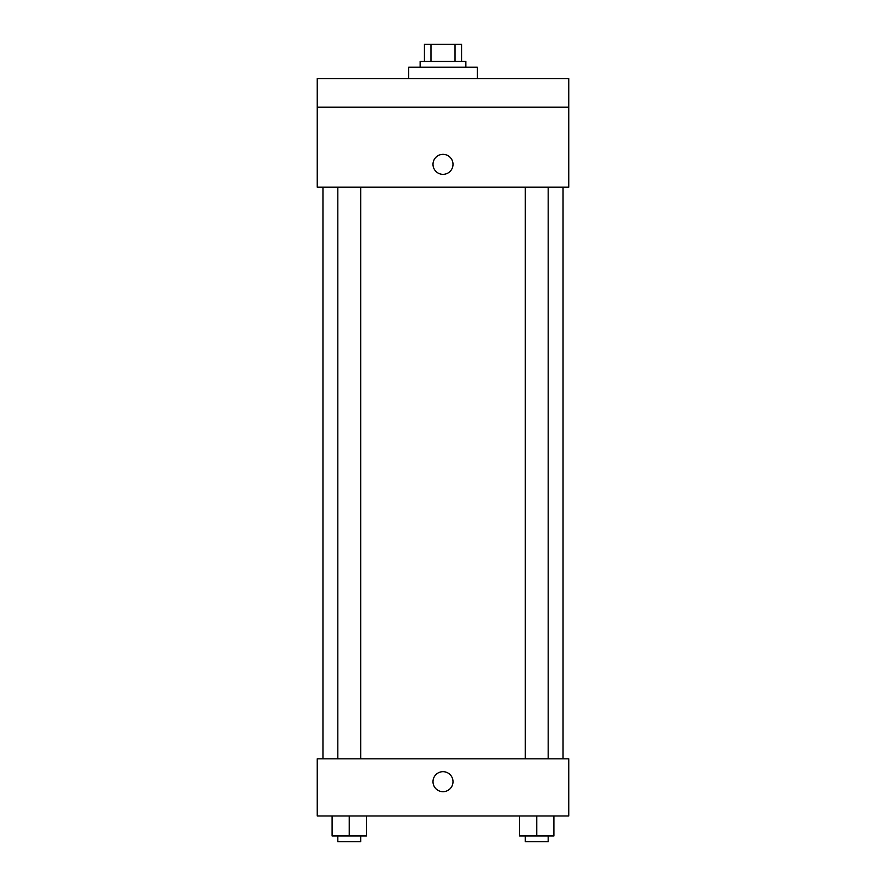 <?xml version="1.0" encoding="UTF-8"?>
<svg xmlns="http://www.w3.org/2000/svg" width="886" height="886" viewBox="0 0 886 886"><rect width="100%" height="100%" fill="white"/><g stroke="black" fill="none" stroke-linecap="round" stroke-linejoin="round"><path stroke-width="1.33" d="M430.973 61.444L430.973 44.3L424.427 44.3L424.427 61.444L424.427 44.3M430.973 44.3L461.573 44.3L461.573 61.444M455.027 61.444L455.027 44.3M420.13 67.17L420.13 61.444L465.87 61.444L465.87 67.17M477.299 78.599L477.299 67.17L408.701 67.17L408.701 78.599M317.243 78.599L568.757 78.599L568.757 107.173L317.243 107.173L317.243 78.599M568.757 107.173L568.757 187.201L317.243 187.201L317.243 107.173M443 174.343A10.001 10.001 0 0 1 434.339 159.336A10.001 10.001 0 0 1 451.661 159.336A10.001 10.001 0 0 1 443 174.343M317.243 758.815L568.757 758.815L568.757 815.973L317.243 815.973L317.243 758.815M443 791.685A10.001 10.001 0 0 1 434.339 776.679A10.001 10.001 0 0 1 451.661 776.679A10.001 10.001 0 0 1 443 791.685M519.595 815.973L519.595 835.985L553.894 835.985L553.894 815.973L553.894 835.985M536.75 835.985L536.75 815.973M548.179 835.985L548.179 841.7L525.309 841.7L525.309 835.985M332.106 815.973L332.106 835.985L366.405 835.985L366.405 815.973L366.405 835.985M349.25 835.985L349.25 815.973M360.691 835.985L360.691 841.7L337.821 841.7L337.821 835.985M563.042 758.815L563.042 187.201M322.958 758.815L322.958 187.201M525.309 187.201L525.309 758.815M548.179 187.201L548.179 758.815M360.691 758.815L360.691 187.201M337.821 758.815L337.821 187.201"/></g></svg>
